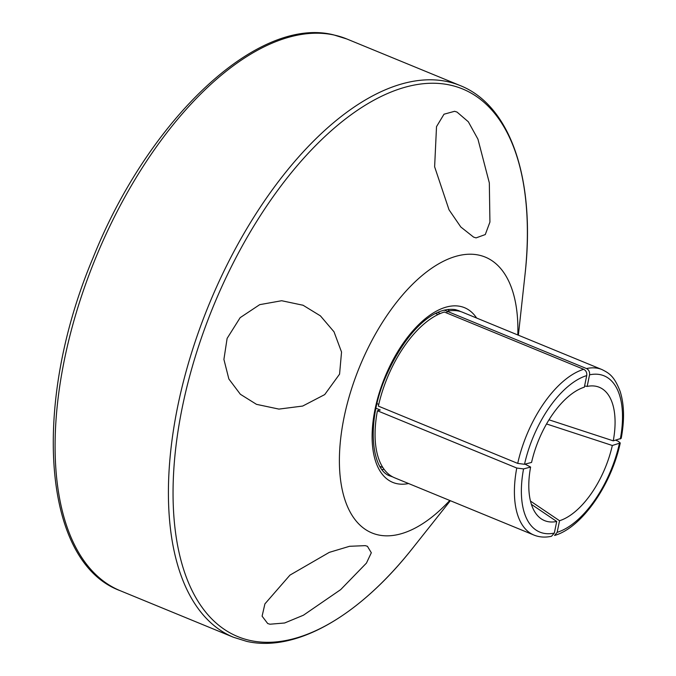 <?xml version="1.0" encoding="UTF-8"?>
<svg xmlns="http://www.w3.org/2000/svg" width="676" height="676" viewBox="0 0 676 676"><rect width="100%" height="100%" fill="white"/><g stroke="black" fill="none" stroke-linecap="round" stroke-linejoin="round"><path stroke-width="1.01" d="M454.593 111.303L444.005 114.21L436.519 126.632L434.626 166.786L449.033 209.814L460.812 227.001L473.58 237.107L476.056 237.893L485.275 234.564L489.923 222.083L489.331 182.909L477.949 139.171L468.324 121.773L457.01 112.064L454.593 111.303M227.119 338.389L223.908 359.412L228.86 378.991L240.36 394.269L256.483 404.341L278.926 409.098L302.679 406.056L324.717 394.59L339.572 374.141L341.541 352.035L334.012 331.806L320.416 315.869L303.076 305.256L281.672 300.727L259.711 304.656L240.166 317.652L227.119 338.389M269.935 624.218L284.621 622.993L303.414 615.228L340.687 589.616L366.443 563.1L371.318 552.757L367.423 546.293L365.26 545.642L349.543 546.293L329.296 552.368L289.953 575.124L264.907 603.888L262.102 616.174L267.704 623.534L269.935 624.218M517.808 334.966A149.117 74.563 112.3 0 0 478.98 255.148A149.117 74.563 112.3 0 0 354.9 379.016A149.117 74.563 112.3 0 0 378.256 534.919A149.117 74.563 112.3 0 0 449.768 500.468M531.378 504.338L556.72 521.475L554.337 533.068L551.489 536.271C545.236 537.657 539.389 537.259 533.947 535.071A89.469 44.734 -67.7 0 1 516.76 468.029L377.419 410.755L380.233 410.002L376 408.262M377.031 403.656L378.763 404.375M438.132 314.501L435.631 313.47M382.185 469.592A89.469 44.734 112.3 0 0 384.103 469.355M377.419 410.755A89.469 44.734 112.3 0 0 394.598 477.788L533.947 535.071M444.36 312.033A89.469 44.734 112.3 0 0 378.366 406.115L517.715 463.398A89.469 44.734 -67.7 0 1 583.701 369.307L444.36 312.033M462.637 312.287A89.469 44.734 112.3 0 0 447.174 311.29L586.523 368.564A89.469 44.734 -67.7 0 1 601.978 369.569L462.637 312.287M556.72 521.475A72.07 36.039 -67.7 0 1 540.876 518.585A72.07 36.039 -67.7 0 1 530.609 467.057L525.041 464.15M516.76 468.029L523.562 468.924L530.609 467.057M583.701 369.307C586.058 370.583 587.072 372.67 586.726 375.586L584.343 387.171A72.07 36.039 -67.7 0 0 531.564 462.426L524.517 464.285L517.715 463.398M584.588 385.996L587.165 386.427L589.548 374.842C589.886 371.927 588.88 369.831 586.523 368.564M587.165 386.427A72.07 36.039 -67.7 0 1 595.311 386.157A72.07 36.039 -67.7 0 1 613.267 440.845L549.022 419.821M601.978 369.569C608.949 373.135 614.121 375.763 620.154 391.438C624.261 404.485 624.607 420.117 621.21 438.344L613.267 440.845M446.819 313.039L447.174 311.29L444.242 310.098M449.244 310.901A89.469 44.734 112.3 0 0 448.036 309.38M437.752 312.439L440.338 313.503M615.701 440.203L618.21 441.234L620.255 442.991C611.307 485.038 581.706 527.829 554.565 535.46M546.554 423.962L612.321 445.484L620.255 442.991M612.321 445.484A72.07 36.039 -67.7 0 1 559.542 520.731L530.466 501.068M554.565 535.451L557.159 532.325L559.542 520.731M408.583 483.534A94.437 47.227 -67.7 0 1 396.719 483.627A94.437 47.227 -67.7 0 1 381.932 384.889A94.437 47.227 -67.7 0 1 460.517 306.439A94.437 47.227 -67.7 0 1 476.614 318.033M460.601 311.56A89.469 44.734 112.3 0 0 458.649 310.647L455.48 309.659C430.857 305.89 403.496 336.352 386.055 376.135C365.8 421.638 371.276 471.02 390.618 476.149A89.469 44.734 112.3 0 0 392.646 476.876M518.374 335.203L525.007 274.676A296.02 148.019 112.3 0 0 450.148 85.091A296.02 148.019 112.3 0 0 203.839 330.986A296.02 148.019 112.3 0 0 250.196 640.485A296.02 148.019 112.3 0 0 412.487 548.388C359.133 616.064 295.978 652.543 246.757 641.397L233.474 637.265A298.234 149.126 -67.7 0 1 204.042 317.019A298.234 149.126 -67.7 0 1 447.588 81.661A298.234 149.126 -67.7 0 1 460.255 85.599L346.923 39.014A298.234 149.126 112.3 0 0 334.265 35.067A298.234 149.126 112.3 0 0 90.719 270.434A298.234 149.126 112.3 0 0 120.151 590.68C41.946 561.933 31.527 403.318 93.136 257.624C148.433 119.221 257.505 15.633 333.64 34.873L346.923 39.014M523.562 468.924A84.5 42.25 112.3 0 0 554.337 533.068M586.726 375.586A84.5 42.25 112.3 0 0 524.517 464.285M620.323 438.986A84.5 42.25 112.3 0 0 589.548 374.842M557.159 532.325A84.5 42.25 112.3 0 0 619.368 443.617M233.474 637.265L120.151 590.68M450.343 500.705L412.487 548.388M302.62 305.079L303.076 305.265M460.255 85.599C511.31 105.904 535.722 180.991 525.007 274.676M382.895 467.598L379.988 466.406"/></g></svg>
